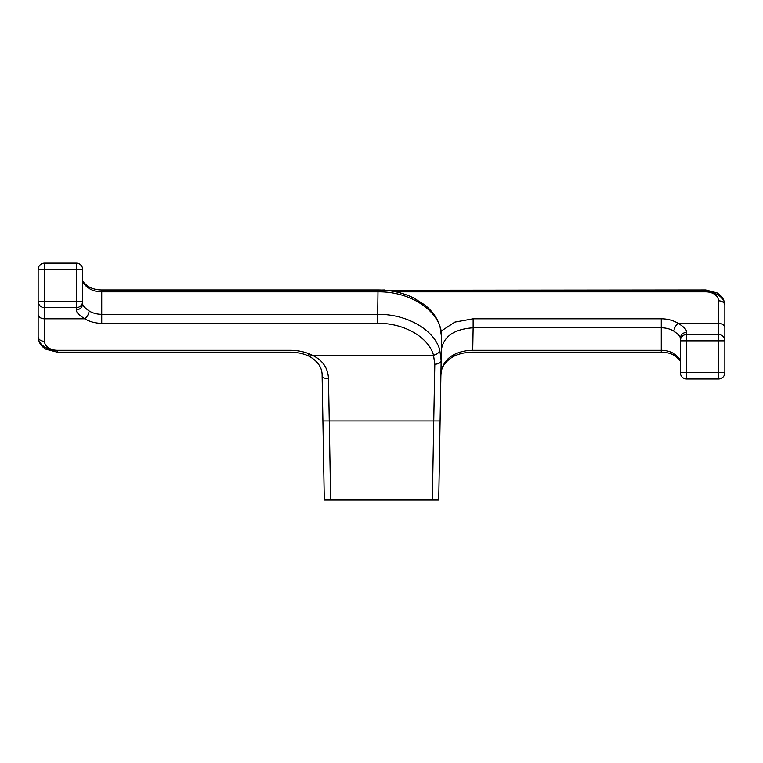 <?xml version="1.0" encoding="UTF-8"?>
<svg xmlns="http://www.w3.org/2000/svg" width="763" height="763" viewBox="0 0 763 763"><rect width="100%" height="100%" fill="white"/><g stroke="black" fill="none" stroke-linecap="round" stroke-linejoin="round"><path stroke-width="1.14" d="M38.15 314.318A6.362 4.492 0 0 0 44.512 318.81L44.512 307.642L76.3 307.642A6.362 6.362 0 0 0 82.662 301.28L82.662 269.492A6.362 6.362 0 0 0 76.3 263.13L44.512 263.13A6.362 6.362 0 0 0 38.15 269.492L38.15 301.28A6.362 6.362 0 0 0 44.512 307.642L44.512 301.28L76.3 301.28L76.3 269.492L44.512 269.492L44.512 301.28L38.15 301.28L38.15 336.798A19.075 13.486 180 0 0 57.225 350.284L290.264 350.284C290.264 352.706 290.264 352.706 290.264 350.284C298.295 350.322 305.62 351.962 312.229 355.205L309.396 356.397C318.104 361.481 322.348 367.985 322.11 375.901C322.539 377.647 324.656 378.591 328.471 378.715C328.023 367.985 322.606 360.146 312.229 355.205L433.518 355.205C437.228 354.356 439.307 352.563 439.736 349.807L441.157 360.46L441.224 356.502M44.512 341.29A6.362 4.492 180 0 1 38.15 336.798C38.684 343.875 42.604 346.755 43.1 347.194L45.923 349.225L57.225 352.144L57.225 350.284A12.713 8.994 180 0 1 44.512 341.29L44.512 318.81L84.912 318.81C79.209 315.396 76.338 312.41 76.3 309.854C80.134 309.473 82.251 307.479 82.662 303.865L82.662 301.28A6.362 6.362 0 0 1 76.3 307.642L76.3 301.28L82.662 301.28L82.662 303.865C82.69 305.553 84.836 307.918 89.118 310.942A19.075 13.486 180 0 0 101.737 314.318L377.59 314.318C406.698 313.965 434.08 329.606 439.736 349.807M686.7 378.992L718.488 378.992A6.362 6.362 0 0 0 724.85 372.63L724.85 340.842A6.362 6.362 0 0 0 718.488 334.48L686.7 334.48A6.362 6.362 0 0 0 680.338 340.842L680.338 372.63A6.362 6.362 0 0 0 686.7 378.992L686.7 372.63L718.488 372.63L718.488 340.842L686.7 340.842L686.7 372.63L680.338 372.63M308.567 354.413L309.396 356.397C303.75 353.622 297.379 352.201 290.264 352.144L57.225 352.144M89.118 288.462L88.279 286.44C84.207 283.321 82.337 281.185 82.662 280.059C82.69 282.739 84.846 285.543 89.118 288.462A19.075 13.486 180 0 0 101.737 291.838L101.737 323.312L377.59 323.312L377.981 291.838C377.981 289.406 377.981 289.406 377.981 291.838C412.249 291.228 442.883 313.192 441.558 337.408L438.725 499.87L324.275 499.87L322.11 375.901M377.59 323.312C403.789 322.968 428.434 337.027 433.518 355.205L434.805 364.237L433.746 420.976L329.254 420.976L328.471 378.715M440.613 391.886L440.098 420.976L433.746 420.976L432.363 499.87M101.737 323.312A25.437 17.988 180 0 1 84.912 318.81C87.449 316.492 88.851 313.87 89.118 310.942M724.85 327.804A6.362 4.492 180 0 0 718.488 323.312L718.488 340.842L724.85 340.842L724.85 305.324A6.362 4.492 180 0 0 718.488 300.822A12.713 8.994 180 0 0 705.775 291.838A19.075 13.486 180 0 1 724.85 305.324C724.316 298.247 720.396 295.357 719.9 294.928L717.077 292.897L705.775 289.969L705.775 291.838L395.825 291.838M441.338 350.064C443.408 336.55 454.004 329.13 473.136 327.804L473.136 318.81L661.263 318.81A25.437 17.988 180 0 1 678.088 323.312C683.791 326.717 686.662 329.702 686.7 332.267C682.866 332.649 680.749 334.642 680.338 338.257L680.338 340.842A6.362 6.362 0 0 1 686.7 334.48L686.7 340.842L680.338 340.842L680.338 338.257C680.31 336.559 678.164 334.204 673.882 331.171C674.149 328.252 675.551 325.629 678.088 323.312L718.488 323.312L718.488 300.822M472.736 350.284L661.263 350.284L661.263 327.804L473.136 327.804L472.736 350.284C472.736 352.706 472.736 352.706 472.736 350.284C466.04 350.331 459.936 351.705 454.433 354.413L453.603 356.397C459.25 353.622 465.621 352.201 472.736 352.144L661.263 352.144L661.263 350.284A19.075 13.486 180 0 1 673.882 353.651C678.154 356.579 680.31 359.373 680.338 362.063C681.311 361.805 679.442 359.678 674.721 355.682L674.721 355.682C671.039 353.403 666.557 352.229 661.263 352.144M453.603 356.397C444.896 361.481 440.652 367.985 440.89 375.901C441.272 365.944 445.783 358.782 454.433 354.413M76.3 263.13A6.362 6.362 0 0 1 82.662 269.492L76.3 269.492L76.3 263.13M673.882 353.651L674.721 355.682M434.805 364.237C438.601 364.046 440.728 362.778 441.157 360.46M38.15 269.492L44.512 269.492L44.512 263.13M724.85 372.63L718.488 372.63L718.488 378.992M322.902 420.976L329.254 420.976L330.637 499.87M88.279 286.44C91.961 288.719 96.443 289.892 101.737 289.969L101.737 291.838L377.981 291.838M76.3 309.854L76.3 307.642M686.7 332.267L686.7 334.48M661.263 318.81L661.263 327.804A19.075 13.486 180 0 1 673.882 331.171M441.109 331.123L454.901 322.091L473.136 318.81M705.775 289.969L385.019 290.255M101.737 289.969L377.981 289.969C390.875 290.016 402.721 292.668 413.527 297.904L424.466 304.742C432.192 310.818 437.38 318.085 440.041 326.535L441.558 337.408M385.019 289.969L381.5 290.045"/></g></svg>
